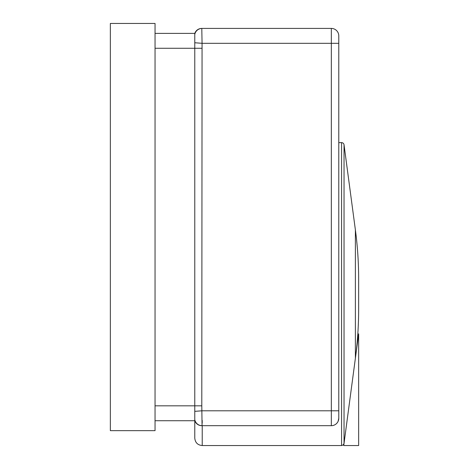 <?xml version="1.0" encoding="UTF-8"?>
<svg xmlns="http://www.w3.org/2000/svg" width="469" height="469" viewBox="0 0 469 469"><rect width="100%" height="100%" fill="white"/><g stroke="black" fill="none" stroke-linecap="round" stroke-linejoin="round"><path stroke-width="0.7" d="M155.046 23.45L155.046 430.653L110.356 430.653L110.356 23.45L155.046 23.45L155.046 430.653M155.046 420.722L194.776 420.722L195.081 421.467L194.776 419.655L194.776 420.722A7.451 7.451 0 0 0 201.793 425.688L199.642 425.371L201.793 425.688L331.337 425.688A7.451 7.451 0 0 0 338.782 418.237L338.606 419.843M155.046 405.826L194.776 405.826L194.776 411.354L194.776 405.826L201.793 405.826L202.063 425.688A7.451 7.428 90 0 1 194.776 419.655C194.776 453.886 194.776 453.886 194.776 419.655L194.776 405.826L194.776 411.354L202.063 410.791L331.337 410.791L331.337 425.688A7.451 7.451 0 0 0 338.782 418.237L338.102 421.35L338.595 419.913M202.209 420.388L202.203 423.237M197.83 424.545L196.493 423.466L197.83 424.545M195.602 422.381L195.204 421.713L195.602 422.381M338.073 421.414L337.522 422.387M336.49 423.613L337.393 422.575L336.496 423.613M334.157 425.131L335.206 424.603M334.667 424.902L334.151 425.137M337.475 422.458L338.079 421.397M194.776 405.826L194.776 42.749L202.063 43.312L201.793 28.416L331.337 28.416A7.451 7.451 0 0 1 338.782 35.867L338.782 418.237M202.221 425.688L202.221 445.55C197.695 445.11 195.215 442.625 194.776 438.099L194.776 420.722A7.451 7.451 90 0 0 201.793 425.688M155.046 48.278L194.776 48.278L194.776 34.448A7.451 7.428 -90 0 1 202.063 28.416M155.046 33.381L194.776 33.381A7.451 7.451 0 0 1 201.793 28.416A7.451 7.451 0 0 0 194.776 33.381L194.776 425.688M341.573 142.629A2.486 2.486 0 0 1 344.035 144.786L344.035 443.393L343.226 444.923L341.573 445.55L341.573 142.629L338.782 142.629M355.385 229.892L355.385 358.287A371.946 371.946 0 0 0 358.644 309.13L358.644 279.049A371.946 371.946 0 0 0 355.385 229.892L344.035 144.786M355.385 358.287L344.035 443.393M343.748 445.55L358.644 445.55L358.644 333.817L343.748 445.55M338.782 410.791L331.337 410.791L331.337 28.416A7.451 7.451 0 0 1 338.782 35.867M201.793 405.826L202.063 43.312L338.782 43.312M194.776 48.278L201.793 48.278M202.221 445.55L341.573 445.55"/></g></svg>
